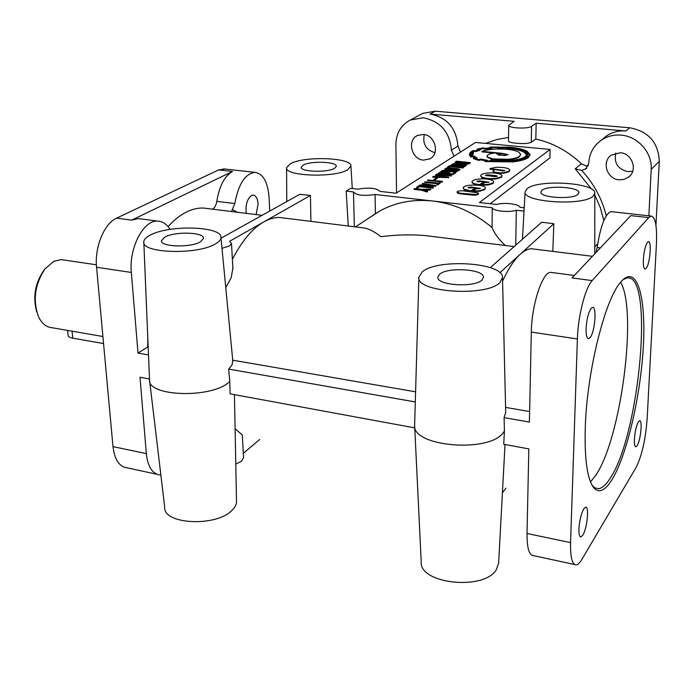 <?xml version="1.0" encoding="UTF-8"?>
<svg xmlns="http://www.w3.org/2000/svg" width="694" height="694" viewBox="0 0 694 694"><rect width="100%" height="100%" fill="white"/><g stroke="black" fill="none" stroke-linecap="round" stroke-linejoin="round"><path stroke-width="1.04" d="M246.249 213.353C245.338 205.034 247.073 199.083 251.454 195.517L253.145 195.092C255.999 195.526 257.648 198.493 258.09 203.993L256.147 214.585M200.375 241.868L203.516 238.458C204.791 232.195 175.218 231.163 164.868 237.062L161.433 240.679C160.08 246.943 190.494 247.897 200.375 241.868M578.067 194.259L578.883 192.758C579.785 186.981 547.419 184.977 541.823 190.408L540.869 192.065C539.845 197.816 572.932 199.82 578.067 194.259M334.482 168.373L336.321 166.343C337.301 161.693 310.765 160.687 303.252 165.059L301.231 167.211C300.19 171.852 327.325 172.832 334.482 168.373M481.983 280.029L483.449 277.374C484.62 269.168 447.673 266.643 439.554 274.277L437.853 277.201C436.517 285.381 474.514 287.88 481.983 280.029M36.773 312.005C32.67 297.284 34.978 283.482 43.705 270.582L44.563 269.454M102.903 336.503L52.111 327.742C46.359 327.247 41.831 323.595 38.526 316.776C32.644 300.329 34.813 284.349 45.032 268.838L53.959 261.222L61.358 259.608L63.77 259.964M225.767 287.611L231.206 277.669L232.88 268.075M221.985 248.313L229.402 245.98L231.501 243.568L229.558 241.321L263.763 221.924C252.39 228.447 241.937 240.913 232.395 259.33M243.559 457.441L241.659 461.172L235.778 464.086M243.577 457.823L242.284 434.886L235.101 428.753M592.138 485.375L594.966 487.951L598.627 488.697C602.392 488.142 606.348 484.499 610.503 477.767C639.877 433.481 654.208 273.731 627.246 277.895L623.151 279.526M620.618 282.232C637.63 310.869 621.321 437.55 595.938 475.026L590.507 481.948M150.329 235.093C146.243 237.192 144.066 239.387 143.797 241.677C140.561 253.293 197.486 255.166 215.409 243.906C219.044 241.833 220.892 239.734 220.961 237.591C222.548 226.261 169.466 224.483 150.329 235.093M149.505 379.765C147.18 396.187 209.094 398.772 228.17 382.88L229.792 381.57L230.104 393.845L414.743 427.877M149.678 381.24L164.721 507.357C163.168 524.282 215.47 527.084 231.553 510.775C234.719 507.887 236.368 504.92 236.515 501.892L236.489 500.894M424.294 134.593C422.412 143.849 425.951 149.887 434.921 152.697M423.496 160.114C411.516 159.525 406.701 140.179 417.45 135.521L423.323 134.454C435.207 134.948 440.178 154.051 429.76 158.9L423.496 160.114M615.83 153.053C613.765 162.899 617.747 169.093 627.766 171.635L632.746 171.184M619.1 179.824C606.903 179.165 601.342 161.589 611.345 155.1L620.263 152.741C632.277 153.296 638.064 170.438 628.564 177.143L624.132 179.39L619.1 179.824M586.69 168.33L581.702 170.438L575.231 168.789L591.47 189.037M602.566 139.164L606.573 135.894C612.334 132.086 618.796 130.437 625.936 130.975L536.158 123.228L535.82 139.052C552.892 142.929 568.065 151.145 581.338 163.706L586.109 165.927L588.269 165.831M396.552 192.915L395.892 144.664C396.127 133.196 400.959 124.981 410.388 120.01L423.21 117.789C440.308 121.146 449.712 131.938 451.395 150.164L454.015 156.202M535.82 139.052L531.257 142.279C528.29 143.606 523.311 143.918 516.319 143.216C511.374 142.782 508.763 142.079 508.485 141.108L508.719 125.293L514.133 121.32L430.046 114.068C446.988 117.364 456.288 128.034 457.927 146.078L460.521 152.047M585.745 169.128L588.72 163.472C589.241 153.582 593.483 145.783 601.455 140.084C607.267 136.232 613.791 134.584 621.009 135.13C637.881 136.224 652.429 152.706 651.198 169.379L648.847 215.808M420.434 114.614L422.681 113.4L435.312 111.196L629.727 127.774C648.482 131.287 658.346 142.47 659.3 161.303L655.934 225.29M290.43 163.697L286.596 167.61C284.106 176.198 334.716 178.08 347.668 169.778L350.912 166.022C352.153 157.573 304.354 155.812 290.43 163.697M221.013 238.207L299.799 194.303L310.444 195.448L310.921 221.377M490.172 203.741L549.917 157.902L550.125 149.453L475.52 142.461L396.101 193.21L380.026 191.405C376.634 188.039 369.295 187.285 358.009 189.15L350.722 188.334L346.185 191.015L348.258 226.01M485.514 143.398L496.713 139.563L508.537 137.438M414.648 425.804L421.223 562.01C419.306 583.862 484.056 590.846 496.288 569.748L498.639 563.103L505.015 444.516M418.89 277.383L414.622 425.318C412.028 446.606 489.036 453.303 503.297 432.622L504.408 431.078L503.731 444.273L528.828 448.897L527.024 533.486C526.954 548.147 529.166 555.547 533.677 555.677L574.623 564.526M422.212 271.927L418.89 277.21C415.42 292.321 486.641 297.188 499.984 282.467L502.499 277.522C503.636 262.592 437.402 258.22 422.212 271.927M526.963 188.829L525.098 191.822C522.487 202.422 584.261 206.265 593.387 195.89L594.784 193.097C595.704 182.557 537.468 179.052 526.963 188.829M552.806 251.402L553.847 223.72L541.693 222.227L490.294 267.65M502.577 281.087C508.416 268.604 514.297 259.677 520.214 254.29C524.161 250.734 527.9 248.894 531.448 248.747L534.979 249.189M168.035 226.608C173.96 220.093 180.032 215.279 186.244 212.138C192.073 209.232 197.755 207.862 203.299 208.018L208.859 208.712M505.241 245.494C498.622 239.196 494.215 233.21 492.046 227.528C473.976 212.451 454.162 203.602 432.596 201C413.182 198.996 395.632 202.301 379.939 210.933L375.428 213.639L375.064 194.485L492.254 207.749C492.931 211.045 508.928 212.737 516.327 210.247L524.031 211.123M368.358 218.463L375.428 213.639M439.389 237.322L425.118 235.552C410.848 234.355 396.092 234.737 380.867 236.697C375.22 232.117 369.893 229.246 364.871 228.074L359.891 227.459M284.74 218.133L279.604 217.491C274.477 217.395 269.203 218.87 263.763 221.924L310.444 195.448M480.907 181.455L478.227 181.845L476.96 181.334L479.606 180.848L488.906 182.192L484.629 182.522L481.584 185.281L488.619 184.899L493.165 183.407L493.894 181.811L492.879 180.587C489.513 179.035 484.716 178.532 478.478 179.078C474.427 179.616 472.284 180.518 472.041 181.785C472.284 183.138 474.809 184.066 479.632 184.587L479.632 185.142L483.588 182.296L483.597 181.741L480.907 181.455M472.215 187.666L469.5 188.074L468.207 187.554L470.905 187.042L480.317 188.43L475.971 188.768L472.831 191.605L479.979 191.214L484.629 189.679L485.392 188.031C485.774 184.144 462.759 184.04 463.21 188.022L464.139 189.228L470.844 190.902L470.844 191.466L474.93 188.525L474.93 187.961L472.215 187.666M637.179 445.591C640.649 440.412 642.687 419.757 639.625 420.703L638.385 421.839C636.303 425.821 634.975 431.616 634.403 439.224C634.221 444.186 634.715 446.71 635.886 446.815L637.179 445.591M582.804 535.143C587.167 528.55 589.423 505.995 585.597 507.141L583.775 508.815C581.104 513.82 579.49 520.578 578.926 529.088C578.813 534.285 579.473 536.904 580.913 536.939L582.804 535.143M646.166 268.378C649.94 264.345 651.935 240.731 648.404 241.677L647.493 242.275C645.359 245.529 643.98 251.289 643.364 259.539C643.156 265.646 643.763 268.812 645.194 269.055L646.166 268.378M590.082 337.64C594.914 332.365 597.048 306.28 592.537 307.425L591.158 308.327C588.391 312.439 586.699 319.162 586.092 328.488C585.97 335.081 586.812 338.464 588.625 338.655L590.082 337.64M585.276 427.443C584.417 459.228 587.263 479.354 593.795 487.804C599.061 493.495 605.151 490.745 612.065 479.563C627.046 454.96 640.614 395.727 643.321 346.679C646.183 297.492 637.274 264.614 621.893 280.775L620.818 281.998C605.177 298.741 586.881 371.342 585.276 427.443M489.973 168.642L504.729 170.49L503.029 170.958L495.473 169.492L492.809 170.898L493.729 171.756C495.811 172.702 499.238 172.997 504.009 172.641L509.214 171.088L509.873 170.134L508.823 168.946C505.822 167.566 501.38 167.063 495.507 167.436L489.973 168.642L489.973 169.18L494.727 169.666M492.809 170.898L493.72 172.303C495.802 173.248 499.229 173.543 504 173.188L509.205 171.635L509.873 170.134M496.184 169.813L504.434 170.767M480.612 175.729L481.567 177.438C484.88 178.974 489.66 179.468 495.898 178.939L501.45 177.326L502.144 175.79L501.111 174.584C497.772 173.084 493.035 172.598 486.902 173.127C482.937 173.639 480.847 174.515 480.612 175.729L481.575 176.892C484.889 178.419 489.669 178.922 495.906 178.384L501.458 176.779L502.144 175.79M485.748 175.591L496.982 176.432M496.01 175.66L497.286 176.146L494.675 176.632L485.453 175.322L488.073 174.845L496.01 175.66M483.597 181.828L488.619 182.47M477.246 181.62L480.795 181.533M481.593 184.717L488.628 184.335L493.174 182.852L493.894 181.811M474.93 188.048L480.031 188.716M468.485 187.84L472.111 187.736M463.21 188.022L464.139 189.792L470.844 191.466M472.831 191.032L479.988 190.65L484.638 189.115L485.392 188.031M478.522 193.366L478.201 194.398L475.841 195.101L472.388 195.118L459.931 193.747L457.433 193.079L457.06 192.012C457.632 191.024 459.68 190.633 463.21 190.85L478.123 192.863L478.209 193.826L475.85 194.528L459.931 193.175L457.06 192.012M464.139 162.266L463.15 162.977L465.041 163.558L468.997 162.752L464.139 162.266L463.488 163.229M457.103 161.563L456.114 162.301L458.318 162.986L463.202 162.17L457.103 161.563L456.392 162.561M455.68 163.307L455.004 162.292L456.505 161.199L470.393 162.596L469.595 163.654L466.177 164.435L455.68 163.307M470.393 162.596L466.177 163.897L462.187 163.133L457.901 163.237L455.004 162.292M466.064 165.597L464.251 166.733L461.848 166.794L453.095 165.909L451.508 165.441L451.369 164.643L453.277 163.758L455.689 163.689L464.39 164.565L466.168 165.276L464.251 166.196L461.848 166.256L453.095 165.372L451.369 164.643M464.824 165.588L455.464 164.504L452.679 164.894M453.685 164.044L452.462 164.625L453.685 165.129L462.039 165.97L465.032 165.311L453.685 164.044M459.749 169.813L457.901 170.976L455.464 171.045L446.641 170.134L445.045 169.648L444.906 168.85L446.849 167.948L449.296 167.87L458.075 168.763L459.853 169.492L457.901 170.429L455.464 170.498L446.632 169.588L444.906 168.85M458.5 169.804L449.061 168.694L446.225 169.102M447.266 168.234L446.008 168.833L447.248 169.336L455.663 170.203L458.699 169.527L447.266 168.234M455.021 172.103L444.438 170.993L442.572 171.6M444.438 170.455L441.852 171.522L448.09 172.173L449.929 171.739L448.706 173.101L440.412 172.242L442.252 170.498L444.698 170.16L456.574 171.722L454.709 173.656L453.676 173.543L455.411 171.765L454.622 171.505L444.438 170.455M456.574 171.722L454.709 173.656M497.546 146.981L497.65 147.622L509.448 147.432C517.039 148.152 522.599 149.418 526.147 151.24L529.227 154.476C528.733 157.573 523.094 159.802 512.328 161.182L485.939 160.895L487.335 160.288L480.751 159.073L479.007 159.568L474.705 158.197L476.969 157.842L473.829 156.02L471.2 156.167L470.185 154.484L472.822 154.476L473.62 152.619L471.035 152.472L473.603 150.798L475.841 151.092L480.109 149.644L478.209 149.184L483.328 148.126L484.759 149.175L491.734 148.386L490.988 147.258L497.546 146.981L497.65 148.134L508.381 147.857M484.768 148.663L491.742 147.865M476.067 151.014L476.067 151.535L480.109 150.156L480.109 149.644M471.582 152.498L473.603 151.318L476.067 151.535M472.822 154.476L473.62 152.619M515.833 148.759L526.139 151.76L529.21 154.771M497.65 147.622L497.65 148.134M473.429 158.119L478.981 159.906L480.847 159.386L486.086 160.366L485.106 161.034L512.745 161.39C520.405 160.496 525.618 159.047 528.386 157.026L530.147 154.502L526.963 151.153C523.293 149.271 517.559 147.961 509.752 147.232L489.869 147.093L490.658 147.727L485.054 148.369L483.171 147.874L476.934 149.175L478.877 149.644L475.572 150.815L472.918 150.598L469.925 152.645L472.545 152.793L471.929 154.259L469.239 154.25L470.523 156.454L473.161 156.28L475.746 157.764L473.429 158.119L473.421 158.64L478.617 160.357L480.838 159.915L485.167 160.765M470.523 156.454L470.523 156.974L473.161 156.801L474.896 157.894M469.239 154.25L470.523 156.974M484.681 160.973L485.097 161.563L512.736 161.919C520.396 161.034 525.61 159.577 528.377 157.547L530.147 154.502M487.023 156.306L487.648 157.581L491.899 159.204M495.75 152.914C490.606 153.365 487.682 154.415 486.98 156.046L487.648 157.052L492.488 158.796L489.955 160.869C507.488 162.83 528.013 159.178 527.501 154.45L524.629 151.413C521.289 149.704 516.041 148.507 508.867 147.839L506.316 149.279C496.262 148.551 488.151 149.245 481.974 151.361L500.669 153.166L498.153 154.901L495.75 152.914L500.01 153.626M501.45 153.244L508.017 154.562L505.111 155.543L498.804 155.066L501.45 153.244L501.441 153.764L507.869 154.831M508.936 148.074C515.737 148.759 520.726 149.921 523.892 151.561L526.581 154.432C526.147 157.226 521.09 159.256 511.391 160.514L490.667 160.678L493.191 158.935L493.182 159.464L508.702 159.82C513.794 159.247 517.36 158.232 519.407 156.783L520.734 154.398L518.774 152.16C516.388 150.832 512.493 149.895 507.088 149.357L508.936 148.074L508.928 148.594C515.729 149.271 520.717 150.442 523.883 152.081L526.555 154.727M493.191 158.935L508.711 159.29C513.803 158.718 517.368 157.712 519.416 156.254L520.734 154.398M515.121 160.817C522.981 159.429 527.11 157.486 527.492 154.97L527.501 154.45M160.861 475L160.184 474.982C152.446 474.054 147.831 466.923 146.33 453.616L140.006 377.241L149.505 378.993M147.796 337.935L147.709 346.957L138.011 353.099L148.507 354.946M157.009 474.297L127.384 467.895C119.411 466.906 114.614 459.81 112.992 446.615L96.561 267.259C94.419 247.203 104.282 223.425 116.601 218.15L218.627 169.926L224.873 169.032M138.011 353.099L131.34 272.447C128.798 247.879 143.667 219.694 157.738 221.108C162.63 221.351 166.725 224.11 170.021 229.384M231.536 211.523L234.798 203.542C238.432 184.083 245.138 173.682 254.924 172.346C263.191 173.665 267.919 182.227 269.116 198.042L269.714 211.071M212.373 209.146C214.602 208.105 216.068 205.511 216.78 201.355C219.382 185.957 224.622 175.99 232.499 171.461L131.669 220.128L138.427 218.593L140.908 218.914M648.743 217.604L630.82 215.617L572.021 277.93L592.182 280.576C585.285 287.672 577.998 316.03 577.391 338.958L570.572 542.63C570.294 557.429 572.194 564.847 576.272 564.881C578.015 564.604 579.898 562.756 581.919 559.347L636.077 467.478C641.889 455.802 645.585 439.502 647.155 418.569L656.429 243.82C657.123 226.244 655.388 216.996 651.215 216.068L648.743 217.604L592.182 280.576M596.068 252.451L597.109 247.506C600.648 225.654 605.272 213.7 610.989 211.627L611.822 211.722M507.73 149.418L508.928 148.594M491.343 160.739L493.182 159.464M499.368 155.196L501.441 153.764M524.213 207.775L519.945 207.289C519.598 204.01 504.304 202.18 496.496 204.452L479.398 202.535L550.125 149.453M346.185 191.015L353.489 191.978C356.343 195.37 363.535 196.202 375.064 194.485M472.041 181.785L472.041 182.34C472.276 183.693 474.809 184.63 479.632 185.142M437.437 178.254L434.748 180.024L433.776 179.92L436.474 177.595L437.437 177.699L437.437 178.254M442.442 181.837L427.608 180.579L427.599 180.024L442.442 181.281L442.442 181.837M424.728 181.863L438.625 183.016L441.002 182.244L437.914 184.864L436.873 184.751L436.864 184.188L438.192 183.311L424.728 181.863L424.737 182.418L437.472 183.789M422.473 183.355L435.953 185.619L435.953 186.174L419.67 185.749L420.087 184.916L424.893 185.098L426.376 184.118L422.473 183.355L422.473 183.919L425.726 184.552M479.806 160.193L479.806 159.663L479.832 160.175M469.925 152.645L469.925 153.166L472.18 153.287M476.934 149.175L477.906 149.93M489.869 147.093L490.068 147.779M430.696 189.132L423.028 189.653L427.678 191.145L427.192 192.038L421.432 190.208L414.023 189.393L414.474 188.534L421.969 189.358L430.696 189.132L430.219 190.017L424.65 190.173M419.428 186.677L417.693 187.805L416.634 187.692L418.82 185.706L433.438 187.293L433.004 188.152L419.428 186.677L419.428 186.113L417.693 187.805M435.45 174.914L448.723 177.074L448.723 177.629L432.761 177.222L433.169 176.406L437.879 176.58L439.302 175.643L435.45 174.914L435.45 175.461L438.651 176.068M438.834 172.693L453.486 173.899L440.204 174.22L451.274 175.374L451.274 175.92L436.578 174.706L436.916 173.934L449.833 173.838L438.834 172.693L438.834 173.24L444.949 173.873M453.486 173.899L453.139 174.662L445.08 174.723M450.111 166.655L448.541 167.679L447.526 167.575L447.526 167.037L449.504 165.753L463.531 167.176L463.132 167.983L450.111 166.655L450.111 166.118L448.541 167.679M489.539 160.826L489.539 161.32M468.285 163.211L464.139 162.795M481.974 151.361L481.974 151.882L494.223 153.07M470.454 156.35L470.445 156.87M473.161 156.28L473.161 156.801M478.981 159.906L478.973 160.435M480.847 159.386L480.838 159.915M505.432 147.787L505.423 148.308M506.004 147.163L505.995 147.675M486.867 161.017L487.335 160.288M475.668 158.57L476.96 158.362L476.969 157.842M470.35 155.005L472.822 155.005M473.603 150.798L473.603 151.318M475.841 151.092L475.832 151.604M483.328 148.126L484.759 149.175M479.268 149.436L483.328 148.646M491.569 147.727L497.537 147.492M427.678 191.145L427.192 192.038M427.192 191.475L421.432 189.644L421.432 190.208M421.432 189.644L414.014 188.829M430.219 189.453L430.219 190.017M417.684 187.241L416.626 187.128M433.438 187.293L433.004 188.152M432.995 187.588L419.428 186.113M427.296 184.326L426.055 185.142L433.056 185.428L427.296 184.326L426.862 185.177M429.326 185.272L427.296 184.89M435.953 185.619L435.624 186.4M435.624 185.836L419.662 185.194M441.002 182.244L437.914 184.864M437.914 184.3L436.864 184.188M442.442 181.281L442.009 182.123M442.009 181.568L427.599 180.024M437.437 177.699L434.748 180.024M434.748 179.468L433.776 179.364M440.204 175.842L439.016 176.623L445.886 176.892L440.204 175.842L439.805 176.658M442.113 176.744L440.204 176.397M448.723 177.074L448.411 177.838M448.411 177.291L432.761 176.675M451.274 175.374L450.857 176.207M450.857 175.651L436.578 174.159M453.139 174.116L453.139 174.662M449.929 171.739L448.706 173.101M448.706 172.554L440.412 171.696M454.717 173.11L453.676 172.997M448.541 167.141L447.526 167.037M463.531 167.176L463.132 167.983M463.132 167.445L450.111 166.118M462.187 163.133L462.187 163.663M462.499 162.63L457.103 162.092M470.844 190.902L474.93 187.961M479.632 184.587L483.597 181.741M415.585 391.824L232.742 360.186M529.617 411.559L505.57 407.395M504.408 431.078L504.113 417.615L529.401 422.065L531.318 332.088C531.595 304.614 542.543 271.744 550.767 272.378L552.19 272.56M502.499 277.522L505.692 412.297L504.113 417.615M597.664 243.802L594.784 246.812M508.719 125.293C508.051 128.243 528.065 129.162 531.578 126.325L536.158 123.228M229.792 381.57L228.647 369.069L232.108 364.801L232.768 360.507M502.413 492.835L505.952 488.151M259.669 439.519L243.325 453.295M553.847 223.72L499.897 272.751M492.046 227.528L492.254 207.749M515.737 245.164L516.327 210.247M67.587 330.413L68.073 335.211C68.142 336.599 69.712 337.588 72.783 338.169L103.553 343.556M228.647 369.069L415.29 401.956M581.338 163.706L575.231 168.789M457.927 146.078L451.395 150.164M435.312 111.196L430.046 114.068M509.214 171.088L509.205 171.635M493.729 171.756L493.72 172.303M486.589 174.845L486.581 175.4M464.139 189.228L464.139 189.792M457.901 163.237L457.901 163.775M485.115 148.611L485.106 149.123M479.806 149.722L479.806 150.234M472.163 151.587L472.163 152.107M472.857 154.354L472.857 154.875M509.448 147.432L509.448 147.891M508.711 159.29L508.702 159.82M489.955 160.869L489.955 161.364M96.561 267.259L131.34 272.447M112.992 446.615L146.33 453.616M218.627 169.926L232.499 171.461M216.78 201.355L234.798 203.542M116.601 218.15L131.669 220.128M600.362 247.905L597.109 247.506M594.784 194.927L600.249 207.489L603.841 220.536M232.542 209.657L237.374 212.251M581.702 170.438C593.864 183.676 602.045 198.788 606.244 215.773M629.727 127.774L625.936 130.975M659.3 161.303L651.198 169.379M577.391 338.958L531.318 332.088M570.572 542.63L527.024 533.486M531.257 142.279L531.578 126.325M72.089 331.185L72.783 338.169M232.932 268.934L231.501 243.568M143.84 242.596L149.514 379.34M236.515 501.892L234.442 394.643M606.573 135.894L601.455 140.084M422.681 113.4L410.388 120.01M286.596 167.922L286.769 201.564M525.098 191.822L522.469 239.213M592.424 256.312L531.448 248.747M262.089 215.322L203.299 208.018M379.939 210.933L355.389 226.895M514.115 246.596L425.118 235.552M364.871 228.074L279.604 217.491M96.388 264.804L61.358 259.608M592.468 485.783L593.795 487.804M466.168 165.814L466.168 165.276M459.853 170.03L459.853 169.492M486.971 156.566L486.98 156.046M223.364 168.859L254.924 172.346M138.427 218.593L157.738 221.108M588.122 338.577L588.625 338.655M580.358 536.826L580.913 536.939M594.784 193.314L594.784 253.804M350.912 166.022L352.292 188.508M628.564 177.143L630.369 175.417M429.76 158.9L430.835 158.241M651.215 216.068L610.989 211.627M574.363 275.449L550.767 272.378M220.961 237.591L232.872 361.591M595.088 488.012L598.627 488.697M354.339 226.764L353.489 192.082M161.476 241.191L161.433 240.679"/></g></svg>
